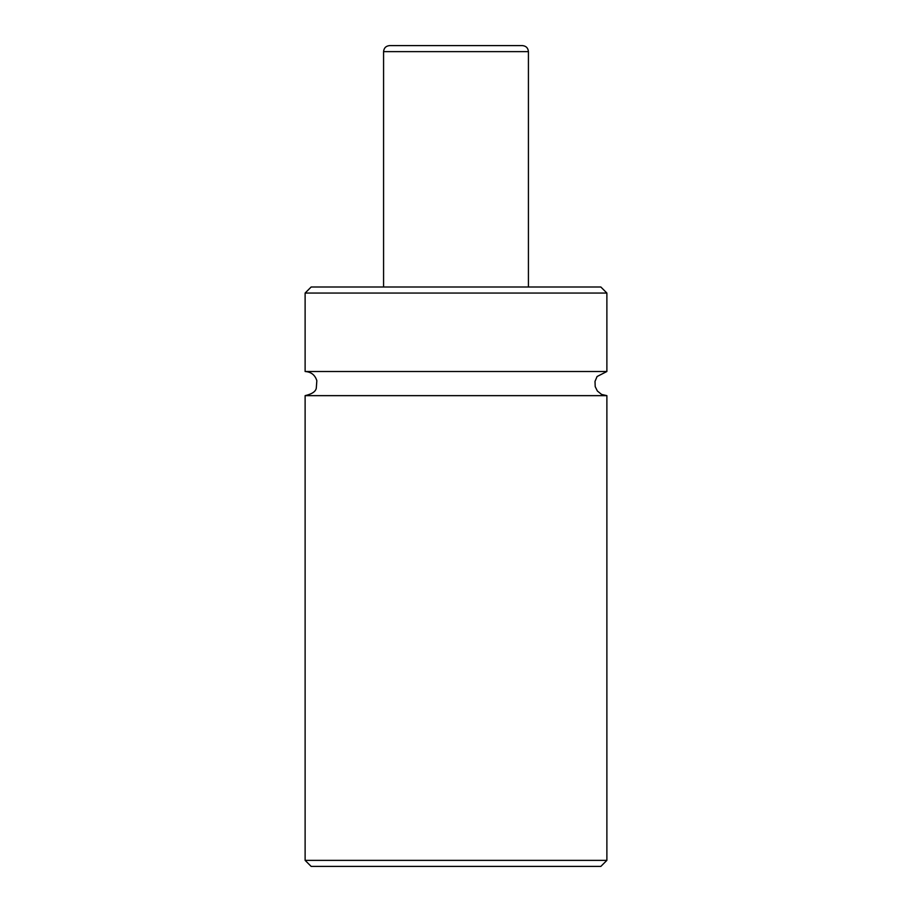 <?xml version="1.0" encoding="UTF-8"?>
<svg xmlns="http://www.w3.org/2000/svg" width="912" height="912" viewBox="0 0 912 912"><rect width="100%" height="100%" fill="white"/><g stroke="black" fill="none" stroke-linecap="round" stroke-linejoin="round"><path stroke-width="1.37" d="M383.576 287.006L383.576 51.631L528.424 51.631L528.424 287.006M383.576 51.631C383.929 47.971 385.947 45.953 389.606 45.6L522.394 45.6C526.053 45.953 528.071 47.971 528.424 51.631M423.909 45.6L488.091 45.6M305.121 860.369L311.152 866.4L600.848 866.4L606.879 860.369L305.121 860.369L305.121 395.648L606.879 395.648L606.879 860.369M305.121 395.648C311.961 394.064 315.689 391.567 316.293 388.147L316.84 380.714C315.039 374.957 311.14 371.891 305.121 371.503L606.879 371.503L606.879 293.048L600.848 287.006L311.152 287.006L305.121 293.048L606.879 293.048M606.879 395.648L601.612 394.44L597.371 391.02L595.205 386.631L595.012 381.364L597.086 376.519L606.879 371.503M305.121 371.503L305.121 293.048"/></g></svg>
